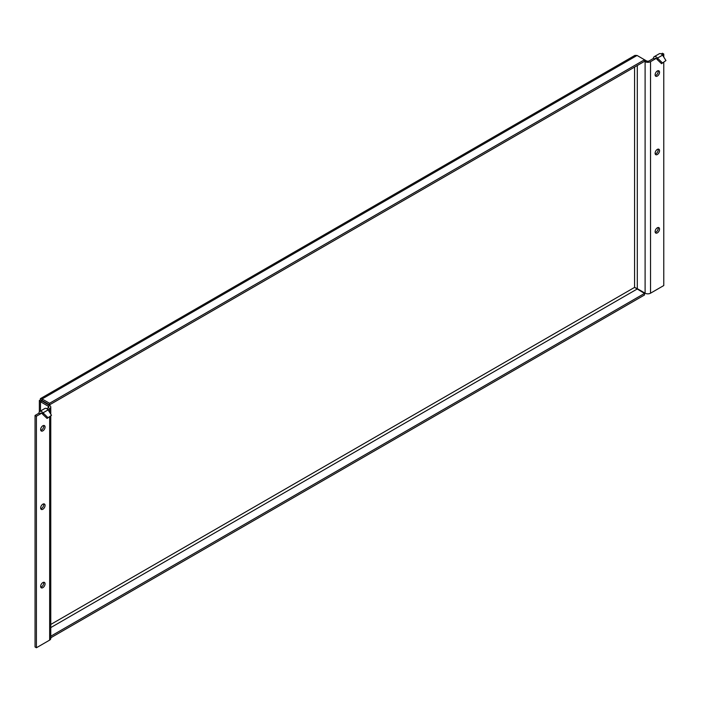<?xml version="1.0" encoding="UTF-8"?>
<svg xmlns="http://www.w3.org/2000/svg" width="701" height="701" viewBox="0 0 701 701"><rect width="100%" height="100%" fill="white"/><g stroke="black" fill="none" stroke-linecap="round" stroke-linejoin="round"><path stroke-width="1.05" d="M658.055 227.527A3.119 1.805 -60 0 1 658.178 228.298A3.119 1.805 -60 0 1 655.242 232.39M659.536 229.078A3.119 1.805 -60 0 1 658.169 232.215A3.119 1.805 -60 0 1 655.768 233.056A3.119 1.805 -60 0 1 655.12 231.628A3.119 1.805 -60 0 1 656.478 228.482A3.119 1.805 -60 0 1 658.887 227.65A3.119 1.805 -60 0 1 659.536 229.078M658.055 149.129A3.119 1.805 -60 0 1 658.178 149.891A3.119 1.805 -60 0 1 655.242 153.992M659.536 150.68A3.119 1.805 -60 0 1 658.169 153.817A3.119 1.805 -60 0 1 655.768 154.658A3.119 1.805 -60 0 1 655.12 153.23A3.119 1.805 -60 0 1 656.478 150.084A3.119 1.805 -60 0 1 658.887 149.252A3.119 1.805 -60 0 1 659.536 150.68M658.055 70.722A3.119 1.805 -60 0 1 658.178 71.493A3.119 1.805 -60 0 1 655.242 75.594M659.536 72.273A3.119 1.805 -60 0 1 658.169 75.419A3.119 1.805 -60 0 1 655.768 76.251A3.119 1.805 -60 0 1 655.12 74.823A3.119 1.805 -60 0 1 656.478 71.686A3.119 1.805 -60 0 1 658.887 70.845A3.119 1.805 -60 0 1 659.536 72.273M43.585 582.286A3.119 1.805 -60 0 1 43.707 583.057A3.119 1.805 -60 0 1 40.772 587.158M45.066 583.837A3.119 1.805 -60 0 1 43.699 586.982A3.119 1.805 -60 0 1 41.298 587.815A3.119 1.805 -60 0 1 40.649 586.387A3.119 1.805 -60 0 1 42.016 583.25A3.119 1.805 -60 0 1 44.417 582.408A3.119 1.805 -60 0 1 45.066 583.837M43.585 503.888A3.119 1.805 -60 0 1 43.707 504.65A3.119 1.805 -60 0 1 40.772 508.751M45.066 505.439A3.119 1.805 -60 0 1 43.699 508.575A3.119 1.805 -60 0 1 41.298 509.417A3.119 1.805 -60 0 1 40.649 507.988A3.119 1.805 -60 0 1 42.016 504.843A3.119 1.805 -60 0 1 44.417 504.01A3.119 1.805 -60 0 1 45.066 505.439M43.585 425.489A3.119 1.805 -60 0 1 43.707 426.252A3.119 1.805 -60 0 1 40.772 430.353M45.066 427.04A3.119 1.805 -60 0 1 43.699 430.177A3.119 1.805 -60 0 1 41.298 431.01A3.119 1.805 -60 0 1 40.649 429.582A3.119 1.805 -60 0 1 42.016 426.445A3.119 1.805 -60 0 1 44.417 425.612A3.119 1.805 -60 0 1 45.066 427.04M36.408 416.236L36.408 647.759L35.05 646.97L35.05 415.456L36.408 416.236L40.316 413.984A1.919 1.113 -120 0 1 40.711 413.099A1.919 1.113 -120 0 1 42.349 413.8L43.024 412.836A3.838 2.217 -120 0 0 39.747 411.443L44.838 408.499A3.838 2.217 60 0 1 48.124 409.892L51.48 415.316L47.072 418.436L51.48 415.316M39.747 411.443A3.838 2.217 -120 0 0 38.958 413.196L35.05 415.456M48.124 409.892L43.024 412.836L47.747 417.472M47.072 418.436L42.857 414.44L43.541 413.476M42.349 413.8L42.857 414.44M653.42 58.437L649.179 60.891A1.919 1.113 180 0 1 646.462 60.891L645.104 61.67A3.838 2.217 0 0 0 650.537 61.67L654.778 59.226A1.919 1.113 -120 0 1 655.181 58.341A1.919 1.113 -120 0 1 656.819 59.042L657.494 58.078A3.838 2.217 -120 0 0 654.217 56.685A3.838 2.217 -120 0 0 653.42 58.437L654.778 59.226L656.136 58.437M654.217 56.685L659.308 53.74A3.838 2.217 60 0 1 662.585 55.134L665.95 60.558L661.534 63.677L665.95 60.558M662.585 55.134L657.494 58.078L662.217 62.713M661.534 63.677L657.328 59.681L658.011 58.709M656.819 59.042L657.328 59.681M47.878 409.612L49.648 408.595A3.838 2.217 0 0 0 50.77 407.027A3.838 2.217 0 0 0 49.648 405.458L48.29 406.238A1.919 1.113 180 0 1 48.851 407.027A1.919 1.113 180 0 1 48.29 407.807L46.765 408.692M644.526 61.337L49.552 404.845L49.552 403.277L644.526 59.769L644.526 61.337L645.104 61.679L645.104 293.184A3.838 2.217 180 0 0 650.537 293.193L663.777 285.544L663.777 62.38M40.483 399.894L41.841 400.954L40.483 401.734L39.361 400.429L40.483 399.894L40.386 398.65L634.904 55.405L637.06 55.458L646.462 60.891L645.104 61.679M40.386 398.65L42.078 398.965L49.552 403.277M637.06 55.458L42.078 398.965L42.078 400.534L49.552 404.845M50.77 416.298L50.77 638.541A3.838 2.217 180 0 1 49.648 640.109L36.408 647.759M40.483 411.014L40.483 401.734L48.29 406.247L49.648 405.458L41.841 400.954M50.77 636.21L644.526 293.412L644.526 294.972L50.77 637.779M637.297 65.517L637.297 288.681L634.58 287.392L644.526 293.412M661.227 53.933L662.419 53.241L663.777 54.03L663.777 56.904M663.777 54.03L662.349 54.853M637.297 288.681L645.104 293.184M41.666 413.196L40.316 413.984L38.958 413.196M50.77 624.451L634.58 287.392L634.58 67.086M49.648 408.595L49.648 412.232M49.648 416.946L49.648 640.109M48.29 406.247L48.29 407.807M50.77 627.588L637.06 289.092M650.537 61.67L650.537 293.193M41.806 400.657L41.35 400.332M41.289 400.42L41.771 400.639M39.361 411.785L39.361 400.429M50.77 407.027L50.77 414.125"/></g></svg>
